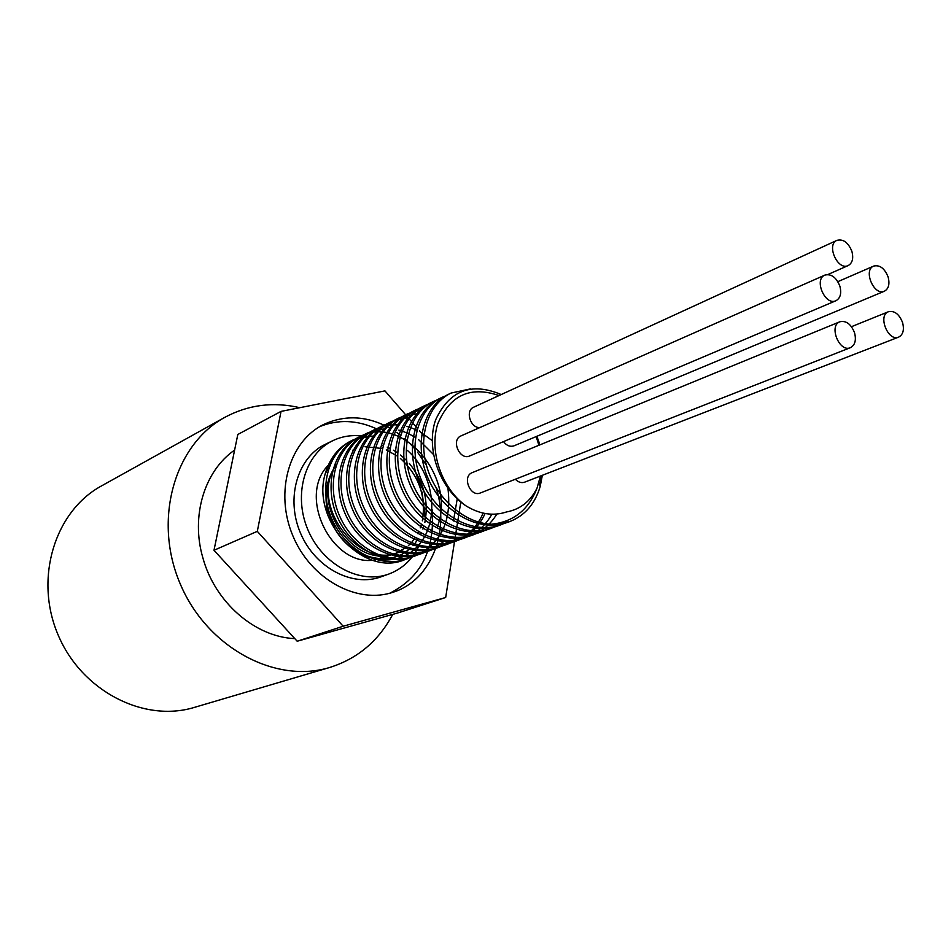 <?xml version="1.0" encoding="UTF-8"?>
<svg xmlns="http://www.w3.org/2000/svg" width="951" height="951" viewBox="0 0 951 951"><rect width="100%" height="100%" fill="white"/><g stroke="black" fill="none" stroke-linecap="round" stroke-linejoin="round"><path stroke-width="1.43" d="M332.874 459L325.159 473.967C311.132 520.601 363.46 577.602 404.627 559.735L413.495 555.432M359.276 436.973L358.111 437.508C333.539 448.896 323.364 485.688 337.474 517.154C351.264 548.751 385.94 566.867 412.603 556.846L414.945 556.002C388.258 566.023 353.534 547.871 339.709 516.215C325.587 484.689 335.762 447.838 360.346 436.438C402.202 413.97 456.884 477.533 437.341 526.688M366.92 433.323L365.814 433.822C341.171 445.246 330.996 482.252 345.201 513.909C359.074 545.708 393.916 563.979 420.675 553.922L425.858 551.675M374.813 429.543L373.612 430.102C348.898 441.549 338.722 478.769 353.023 510.628C366.991 542.641 402.011 561.042 428.853 550.95L445.543 540.537M382.647 425.798L381.506 426.321C356.732 437.805 346.556 475.215 360.952 507.311C375.027 539.514 410.19 558.071 437.127 547.942L450.275 540.608M390.718 421.947L389.518 422.494C364.661 434.001 354.485 471.648 369 503.935C383.158 536.364 418.499 555.063 445.52 544.887L458.846 537.422M398.838 418.06L397.625 418.606C372.685 430.173 362.545 468.011 377.131 500.523C391.408 533.166 426.892 552.008 454.019 541.808C467.321 536.697 477.033 527.139 483.167 513.112M407.028 414.149L405.839 414.695C380.828 426.262 370.676 464.338 385.393 497.052C399.753 529.909 435.415 548.917 462.626 538.682L472.302 533.856M415.432 410.119L414.16 410.713C389.078 422.327 378.95 460.605 393.75 493.545C408.229 526.628 444.058 545.791 471.363 535.508C482.074 531.49 490.573 524.334 496.838 514.063M423.801 406.125L422.589 406.683C397.447 418.321 387.319 456.825 402.225 489.991C416.8 523.3 452.795 542.617 480.207 532.298L485.866 529.814M432.443 402L431.136 402.594C405.911 414.256 395.794 452.997 410.82 486.389C425.501 519.924 461.687 539.395 489.159 529.041L490.443 528.554M441.062 397.875L439.802 398.445C414.505 410.166 404.413 449.11 419.522 482.739C434.334 516.5 470.662 536.126 498.253 525.748L499.584 525.249M449.882 393.666L448.587 394.261C423.207 405.982 413.126 445.175 428.366 479.031C443.249 513.017 479.78 532.833 507.454 522.396L508.488 522.004M539.74 484.927L541.606 475.595M539.74 444.937L536.946 436.247M501.213 394.546C471.327 381.957 449.478 390.35 435.689 419.736C425.572 447.826 439.148 487.958 465.764 505.718C479.601 514.241 493.165 516.334 506.419 511.983C520.138 509.415 530.337 501.45 537.042 488.089C528.554 509.902 513.35 521.956 491.417 524.251C464.124 523.228 436.045 498.324 426.928 466.953C417.644 435.629 428.711 403.545 451.166 393.025L470.614 388.876M401.251 551.152C360.679 572.205 309.99 506.621 334.704 467.203L336.44 464.385M505.29 522.931L500.927 524.786C473.301 535.163 436.925 515.49 422.089 481.658C406.945 447.957 417.037 408.954 442.346 397.221L446.887 395.378M496.244 526.212L491.798 528.078C464.29 538.456 428.057 518.925 413.352 485.331C398.303 451.88 408.407 413.067 433.656 401.393L438.114 399.563M487.245 529.481L482.811 531.359C455.374 541.678 419.332 522.313 404.722 488.945C389.779 455.707 399.907 417.144 425.073 405.495L429.483 403.688M478.27 532.738L473.931 534.581C446.601 544.864 410.713 525.665 396.21 492.511C381.375 459.511 391.503 421.162 416.609 409.536L425.584 406.434M491.857 514.218C485.545 525.57 476.653 533.416 465.17 537.755C437.935 548.014 402.214 528.958 387.818 496.042C373.077 463.256 383.229 425.109 408.252 413.542L421.959 409.631M485.105 513.504C478.9 526.854 469.366 535.984 456.528 540.905C429.376 551.105 393.833 532.227 379.532 499.513C364.911 466.941 375.051 429.044 400.002 417.465L418.606 413.305M452.141 542.26L447.992 543.996C420.936 554.183 385.547 535.425 371.365 502.936C356.827 470.59 366.991 432.883 391.871 421.376L410.214 417.192M443.748 545.315L439.576 547.063C412.603 557.191 377.392 538.599 363.282 506.324C348.862 474.18 359.038 436.711 383.835 425.204L387.96 423.504M435.308 548.37L431.255 550.07C404.389 560.175 369.333 541.737 355.329 509.665C340.993 477.735 351.169 440.456 375.907 428.996C383.075 425.62 390.742 424.289 398.885 425.014M406.909 426.428L410.404 427.475M410.57 427.534L416.895 430.149M423.896 435.867L420.758 432.241L432.206 440.622M457.229 498.895L453.437 520.982M427.094 551.378L423.052 553.054C396.27 563.123 361.38 544.816 347.472 512.958C333.242 481.23 343.418 444.165 368.085 432.741L385.642 428.568M398.826 430.114L402.023 431.053M402.392 431.172L408.395 433.561M408.668 433.704L415.421 437.46M418.69 439.719L433.418 454.447M447.945 488.35C451.891 521.338 440.895 543.889 414.945 556.002M410.844 557.286L406.945 558.903C380.352 568.9 345.772 550.879 332.065 519.424C318.014 488.113 328.202 451.44 352.726 440.087L363.377 436.628L374.73 436.022M407.48 450.477C434.096 473.86 440.349 520.423 418.785 544.959C397.827 570.231 354.164 562.778 334.835 528.804L327.013 508.999C324.41 493.034 326.978 479.102 334.704 467.203C310.811 504.339 352.785 567.343 392.228 554.362L380.424 558.784M327.013 508.999L334.942 528.661C351.882 558.701 389.672 567.973 410.19 548.299M413.091 545.446L414.363 544.008M415.504 542.605L418.012 539.062M420.58 534.521L421.174 533.285M422.91 529.113L423.825 526.367M424.859 522.456C428.925 500.951 423.754 481.289 409.358 463.47M406.529 460.403L400.537 455.018M397.542 452.807L393.429 450.203M389.922 448.349L387.223 447.136M383.027 445.603L381.696 445.199M491.417 524.239L509.688 521.6C524.809 515.644 534.985 503.947 540.18 486.52L542.355 475.298M539.811 444.913L538.908 441.799M465.764 505.718C441.597 488.255 428.937 451.178 437.733 423.932C449.882 395.164 470.305 385.702 499.013 395.557M536.15 436.58L538.932 445.27M540.43 476.047L537.042 488.089M325.159 473.967C329.676 458.263 338.437 447.172 351.43 440.705L369.452 436.331M479.875 427.558C470.388 428.307 464.98 410.559 473.657 407.206L836.975 240.33C843.252 238.808 848.221 242.469 851.87 251.29C853.689 258.303 852.476 263.058 848.197 265.555C837.7 270.964 825.979 244.621 836.975 240.33M884.406 291.208C874.017 296.284 862.866 270.036 873.719 266.066C879.782 264.699 884.573 268.313 888.091 276.896C889.934 283.992 888.71 288.759 884.406 291.208L514.063 445.805C510.176 447.077 506.645 445.686 503.507 441.621M898.647 337.118C888.103 341.956 877.476 315.411 888.472 311.714C894.439 310.466 899.135 314.068 902.547 322.484C904.437 329.807 903.129 334.693 898.647 337.118L524.655 482.169C521.386 483.239 518.283 482.264 515.347 479.233M850.396 347.686L480.41 492.951C470.234 497.528 461.734 476.356 472.243 472.635L839.899 321.759C846.152 320.416 851.026 324.065 854.533 332.707C856.435 340.161 855.056 345.154 850.396 347.686C839.388 352.773 828.44 325.694 839.899 321.759M835.941 300.73L469.723 455.933C459.713 460.771 450.667 439.861 461.045 435.879L824.909 275.089C831.257 273.603 836.238 277.276 839.852 286.096C841.718 293.312 840.411 298.186 835.941 300.73C825.123 306.091 813.592 279.321 824.909 275.089M352.762 450.18L355.436 449.038M360.548 447.505L362.402 447.125M365.018 446.744L382.314 448.503M386.261 449.906L397.482 456.183M400.383 458.43C419.011 475.583 426.321 496.386 422.327 520.851M421.364 524.595L420.259 527.876M418.606 531.811L417.703 533.594M415.207 537.779L411.688 542.332M411.212 542.866L408.371 545.672M406.505 547.241L395.961 553.185M376.037 559.699C333.207 568.96 296.581 497.028 328.19 465.348M329.688 463.743L331.138 462.341M361.392 435.95C351.288 434.833 341.766 436.414 332.826 440.67C304.986 453.793 292.979 494.698 307.815 529.588C322.306 564.632 359.906 584.734 388.781 574.059C402.428 568.936 412.579 559.378 419.225 545.387M419.866 543.948L420.116 543.354M425.418 519.698L422.089 492.083M332.826 440.67L325.337 444.307C297.592 457.395 285.585 498.062 300.338 532.726C314.733 567.545 352.155 587.48 380.935 576.853L388.781 574.059M376.406 428.77C357.065 419.973 338.211 419.225 319.857 426.547M389.767 593.222C420.936 577.53 435.059 549.702 432.134 509.712M436.236 488.006L436.426 488.671C449.954 531.954 431.065 580.027 393.75 592.009C357.707 604.765 310.989 579.611 292.884 535.853C274.363 492.273 289.152 441.323 323.518 424.55C345.475 414.386 367.954 415.789 390.956 428.746M396.852 432.527L400.526 435.237M404.508 438.494L407.076 440.788M410.059 443.677L414.707 448.694M417.501 452.082L426.452 465.312M460.795 502.021L445.674 597.501L343.18 626.233L257.305 531.347L281.044 411.391L384.953 390.885L411.854 421.959M413.661 424.051L417.394 428.354M419.45 430.732L420.687 432.146M445.674 597.501L397.542 613.026L297.188 641.236L213.999 550.272L237.821 434.464L281.044 411.391M297.188 641.236L343.18 626.233M213.999 550.272L257.305 531.347M294.774 638.608C255.13 637.027 214.962 602.375 202.884 557.892C190.58 516.084 204.513 470.804 234.612 450.085M332.921 631.191L307.518 638.335M392.739 614.37C378.617 640.938 357.635 658.639 329.795 667.447C275.303 684.268 206.545 647.381 179.953 583.225C152.814 519.294 174.687 444.39 224.876 417.311C248.318 404.757 273.306 401.56 299.815 407.694M329.795 667.447L194.444 707.378C143.791 722.938 81.322 690.949 57.904 634.424C33.986 578.101 54.944 511.115 101.543 485.89L224.876 417.311M539.003 482.323L540.18 486.52M404.627 559.747L406.945 558.903M420.675 553.922L423.052 553.054M428.853 550.95L431.255 550.07M437.127 547.942L438.993 547.265M445.52 544.899L447.992 543.996M454.019 541.808L456.528 540.893M462.638 538.682L465.17 537.755M471.363 535.508L473.931 534.581M480.196 532.298L482.811 531.359M489.159 529.041L491.798 528.09M498.241 525.748L500.927 524.774M507.454 522.408L509.688 521.6M351.43 440.705L352.714 440.087M358.111 437.508L359.882 436.664M365.814 433.822L368.085 432.741M373.612 430.102L375.907 428.996M381.517 426.321L383.835 425.204M389.518 422.494L391.871 421.364M397.625 418.618L400.014 417.477M405.839 414.695L408.252 413.53M414.16 410.713L416.609 409.536M422.589 406.683L425.073 405.495M431.136 402.594L433.656 401.393M439.802 398.445L441.728 397.53M448.587 394.249L451.166 393.013M851.466 326.692L888.472 311.714M837.855 281.662L873.719 266.066M827.857 274.542L848.197 265.555"/></g></svg>
